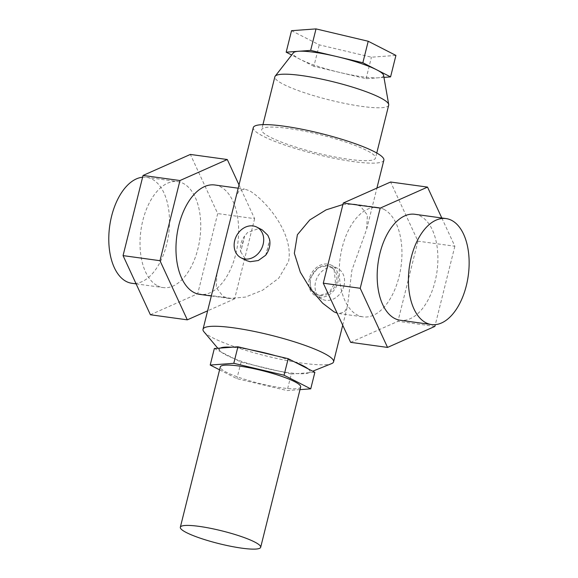 <?xml version="1.0" encoding="UTF-8"?>
<svg xmlns="http://www.w3.org/2000/svg" width="578" height="578" viewBox="0 0 578 578"><rect width="100%" height="100%" fill="white"/><g stroke="black" fill="none" stroke-linecap="round" stroke-linejoin="round"><path stroke-width="0.43" stroke-dasharray="2.89 2.17" d="M414.838 214.279A53.479 29.76 -82.2 0 1 420.314 216.02A53.479 29.76 -82.2 0 1 436.188 276.371A53.479 29.76 -82.2 0 1 400.236 320.241M383.799 209.279A55.206 30.721 -82.2 0 1 400.186 271.573A55.206 30.721 -82.2 0 1 363.085 316.867A55.206 30.721 -82.2 0 1 357.428 315.068A55.206 30.721 -82.2 0 1 341.042 252.774A55.206 30.721 -82.2 0 1 378.149 207.48A55.206 30.721 -82.2 0 1 383.799 209.279M342.906 204.525L354.039 204.164L360.369 206.057L367.413 215.095L366.669 229.148L351.901 270.208L347.501 306.044L344.524 311.976L338.968 313.543L337.133 313.132M383.871 160.157A67.286 10.642 14 0 1 353.252 161.58A67.286 10.642 14 0 1 285.814 145.403A67.286 10.642 14 0 1 253.301 127.601M262.181 229.863L258.373 228.657L247.579 232.522L244.653 235.997L243.504 240.621A15.527 12.665 -62.9 0 0 242.363 243.88A15.527 12.665 -62.9 0 0 241.857 247.232L240.701 251.849A17.253 14.074 117.1 0 1 240.939 243.685A17.253 14.074 117.1 0 1 244.653 235.997M265.627 255.288L267.968 247.427L269.579 239.429M203.983 331.837A67.286 10.642 -166 0 0 302.973 363.237A67.286 10.642 -166 0 0 331.541 363.641M319.872 295.466L316.448 294.383L310.567 287.887L309.866 278.358L318.066 267.73L327.285 265.714A15.527 12.665 117.1 0 1 330.638 266.761A15.527 12.665 117.1 0 1 336.36 282.353A15.527 12.665 117.1 0 1 319.872 295.466A15.527 12.665 117.1 0 1 316.52 294.419A15.527 12.665 117.1 0 1 310.798 278.834A15.527 12.665 117.1 0 1 327.285 265.714L330.573 266.733L334.127 269.94L335.421 281.876L329.532 292.121L319.872 295.466L319.461 297.121A17.253 14.074 -62.9 0 0 337.783 282.548A17.253 14.074 -62.9 0 0 331.425 265.23A17.253 14.074 -62.9 0 0 327.697 264.067A17.253 14.074 -62.9 0 0 309.382 278.639A17.253 14.074 -62.9 0 0 315.733 295.958A17.253 14.074 -62.9 0 0 319.461 297.121M327.285 265.714L327.697 264.067M240.701 251.849L246.488 260.599M266.776 250.664A15.527 12.665 -62.9 0 0 267.925 247.398A15.527 12.665 -62.9 0 0 268.423 244.053M243.504 240.621L241.857 247.232M250.859 349.849A46.58 7.369 -166 0 0 240.6 348.158A46.58 7.369 -166 0 0 231.843 347.234M295.055 362.196A46.58 7.369 -166 0 0 275.236 355.622M214.337 348.512L241.019 362.139L278.343 370.975A46.58 7.369 -166 0 0 288.595 372.666A46.58 7.369 -166 0 0 297.359 373.598A46.58 7.369 -166 0 0 308.377 372.947A46.58 7.369 -166 0 0 308.789 372.759A46.58 7.369 -166 0 0 307.995 368.8M216.931 273.488L216.186 287.541L223.231 296.586L229.567 298.479L245.477 297.092L262.665 290.17L278.704 278.249L288.581 261.487C293.927 232.479 264.717 199.641 249.602 190.798L244.631 189.093L239.075 190.668L236.099 196.599M214.835 184.989A55.206 30.721 -82.2 0 1 220.493 186.788A55.206 30.721 -82.2 0 1 236.879 249.082A55.206 30.721 -82.2 0 1 199.771 294.375M288.371 128.446A58.66 9.277 -166 0 0 261.675 129.689A58.66 9.277 -166 0 0 290.012 145.208A58.66 9.277 -166 0 0 348.809 159.311A58.66 9.277 -166 0 0 375.505 158.069A58.66 9.277 -166 0 0 347.161 142.549A58.66 9.277 -166 0 0 288.371 128.446M388.691 105.174A58.66 9.277 14 0 1 361.994 106.417A58.66 9.277 14 0 1 303.204 92.314A58.66 9.277 14 0 1 274.861 76.795M383.951 77.38L378.323 77.792A46.58 7.369 14 0 1 362.37 76.795A46.58 7.369 14 0 1 339.98 72.51A46.58 7.369 14 0 1 300.025 59.259A46.58 7.369 14 0 1 293.407 52.8M344.004 285.727A17.253 14.074 117.1 0 1 321.953 299.137A17.253 14.074 117.1 0 1 315.602 281.811A17.253 14.074 117.1 0 1 337.646 268.409A17.253 14.074 117.1 0 1 344.004 285.727M300.654 386.957A41.406 6.546 14 0 1 281.811 387.838A41.406 6.546 14 0 1 240.311 377.882A41.406 6.546 14 0 1 220.305 366.922M157.606 285.835A53.479 29.76 97.8 0 0 163.083 287.577A53.479 29.76 97.8 0 0 199.034 243.706A53.479 29.76 97.8 0 0 183.161 183.356A53.479 29.76 97.8 0 0 177.684 181.615A53.479 29.76 97.8 0 0 141.733 225.492A53.479 29.76 97.8 0 0 157.606 285.835M142.607 177.229A53.479 29.76 -82.2 0 1 146.436 177.309A53.479 29.76 -82.2 0 1 151.92 179.05A53.479 29.76 -82.2 0 1 167.793 239.4A53.479 29.76 -82.2 0 1 131.842 283.278M291.529 30.692L319.244 44.846L371.437 57.2L395.923 55.409M383.582 75.277A46.58 7.369 14 0 1 378.323 77.792L366.084 78.695L313.883 66.333L319.244 44.846M313.883 66.333L291.688 55.004M366.084 78.695L371.437 57.2M150.396 314.757L197.719 293.74L217.704 213.578L190.372 154.434M299.989 389.63L287.165 390.569L236.901 378.669L219.582 369.826M239.017 184.888L254.631 218.665L217.704 213.578M254.631 218.665L234.639 298.826L197.719 293.74M234.639 298.826L207.618 310.827M241.019 362.139L236.901 378.669M220.406 348.072A46.58 7.369 -166 0 0 220.066 350.933A46.58 7.369 -166 0 0 221.208 352.024A46.58 7.369 -166 0 0 234.148 358.635A46.58 7.369 -166 0 0 253.966 365.202A46.58 7.369 -166 0 0 278.343 370.975L291.283 374.038L287.165 390.569M291.283 374.038L314.865 372.311M350.629 342.335L397.953 321.317L417.937 241.156L390.598 182.012M441.802 217.993L454.857 246.242L417.937 241.156M454.857 246.242L435.313 324.626M434.873 326.404L397.953 321.317M338.968 313.543L363.085 316.867M342.718 325.226L347.501 306.044M366.669 229.148L376.907 188.096M308.377 372.947L312.705 371.206M211.324 295.965L229.567 298.479M262.932 124.631L261.675 129.689M321.953 299.137L315.733 295.958M136.119 283.863L163.083 287.577M146.436 177.309L177.684 181.615M337.646 268.409L331.425 265.23M376.762 153.011L375.505 158.069M238.194 188.204L244.631 189.093M220.066 350.933L217.812 348.259M354.039 204.164L378.149 207.48"/><path stroke-width="0.87" d="M426 322.806A53.479 29.76 97.8 0 0 431.484 324.547A53.479 29.76 97.8 0 0 467.429 280.67A53.479 29.76 97.8 0 0 451.555 220.326A53.479 29.76 97.8 0 0 446.079 218.578A53.479 29.76 97.8 0 0 410.127 262.455A53.479 29.76 97.8 0 0 426 322.806M431.484 324.547L400.236 320.241A53.479 29.76 -82.2 0 1 394.76 318.5A53.479 29.76 -82.2 0 1 378.886 258.156A53.479 29.76 -82.2 0 1 414.838 214.279L446.079 218.578M337.133 313.132L333.997 311.838L322.632 303.183L310.509 289.036L300.329 272.224L294.346 253.287L297.388 234.733L309.786 219.929L326.079 209.879L342.906 204.525M312.705 371.206L331.541 363.641A67.286 10.642 -166 0 0 333.593 361.814A67.286 10.642 -166 0 0 301.087 344.011A67.286 10.642 -166 0 0 233.649 327.834A67.286 10.642 -166 0 0 203.023 329.258L253.301 127.601A67.286 10.642 14 0 1 283.928 126.177A67.286 10.642 14 0 1 351.366 142.354A67.286 10.642 14 0 1 383.871 160.157L376.907 188.096M241.069 257.831L246.488 260.599L250.13 261.718L258.315 260.526L265.627 255.288A17.253 14.074 117.1 0 0 269.341 247.601A17.253 14.074 117.1 0 0 269.579 239.429L267.867 235.311L262.181 229.863L256.769 227.096A17.253 14.074 -62.9 0 0 234.719 240.506A17.253 14.074 -62.9 0 0 241.069 257.831A17.253 14.074 -62.9 0 0 263.12 244.422A17.253 14.074 -62.9 0 0 256.769 227.096M310.74 388.842L314.865 372.311L307.995 368.8A46.58 7.369 -166 0 0 295.055 362.196L288.184 358.685L275.236 355.622A46.58 7.369 -166 0 0 250.859 349.849L237.919 346.786L233.794 363.316L284.058 375.216L310.74 388.842L299.989 389.63M211.324 295.965L199.771 294.375A55.206 30.721 -82.2 0 1 194.121 292.576A55.206 30.721 -82.2 0 1 177.735 230.282A55.206 30.721 -82.2 0 1 214.835 184.989L238.194 188.204M262.932 124.631L274.861 76.795A58.66 9.277 14 0 1 275.157 76.202A58.66 9.277 14 0 1 301.557 75.552A58.66 9.277 14 0 1 358.606 89.07A58.66 9.277 14 0 1 388.712 104.51A58.66 9.277 14 0 1 388.691 105.174L376.762 153.011M275.157 76.202L293.407 52.8A46.58 7.369 14 0 1 298.414 51.283A46.58 7.369 14 0 1 314.374 52.287A46.58 7.369 14 0 1 336.757 56.565L362.854 62.742L368.215 41.255L316.014 28.9L291.529 30.692L286.175 52.186L310.661 50.387L316.014 28.9M180.329 527.259L220.305 366.922A41.406 6.546 14 0 1 239.148 366.047A41.406 6.546 14 0 1 280.648 376.003A41.406 6.546 14 0 1 300.654 386.957L260.678 547.294A41.406 6.546 -166 0 0 240.672 536.333A41.406 6.546 -166 0 0 199.172 526.377A41.406 6.546 -166 0 0 180.329 527.259A41.406 6.546 -166 0 0 200.335 538.212A41.406 6.546 -166 0 0 241.835 548.168A41.406 6.546 -166 0 0 260.678 547.294M136.119 283.863L131.842 283.278A53.479 29.76 -82.2 0 1 126.365 281.537A53.479 29.76 -82.2 0 1 109.907 224.56A53.479 29.76 -82.2 0 1 142.607 177.229M362.854 62.742L390.569 76.896L395.923 55.409L368.215 41.255M291.688 55.004L286.175 52.186M310.661 50.387L336.757 56.565A46.58 7.369 14 0 1 376.712 69.822A46.58 7.369 14 0 1 383.582 75.277L388.712 104.51M390.569 76.896L383.951 77.38M123.063 255.613L150.396 314.757L187.315 319.844L159.983 260.7L123.063 255.613L143.048 175.452L190.372 154.434L227.291 159.521L239.017 184.888M219.582 369.826L210.219 365.043L233.794 363.316M159.983 260.7L179.968 180.538L143.048 175.452M179.968 180.538L227.291 159.521M207.618 310.827L187.315 319.844M307.995 368.8L295.055 362.196M288.184 358.685L284.058 375.216M275.236 355.622L250.859 349.849M237.919 346.786L214.337 348.512L210.219 365.043M231.843 347.234A46.58 7.369 -166 0 0 220.406 348.072M203.023 329.258A67.286 10.642 -166 0 0 203.983 331.837L217.812 348.259M323.29 283.191L350.629 342.335L387.549 347.421L360.217 288.278L323.29 283.191L343.281 203.03L390.598 182.012L427.525 187.099L441.802 217.993M360.217 288.278L380.201 208.116L343.281 203.03M380.201 208.116L427.525 187.099M435.313 324.626L434.873 326.404L387.549 347.421M333.593 361.814L342.718 325.226"/></g></svg>

